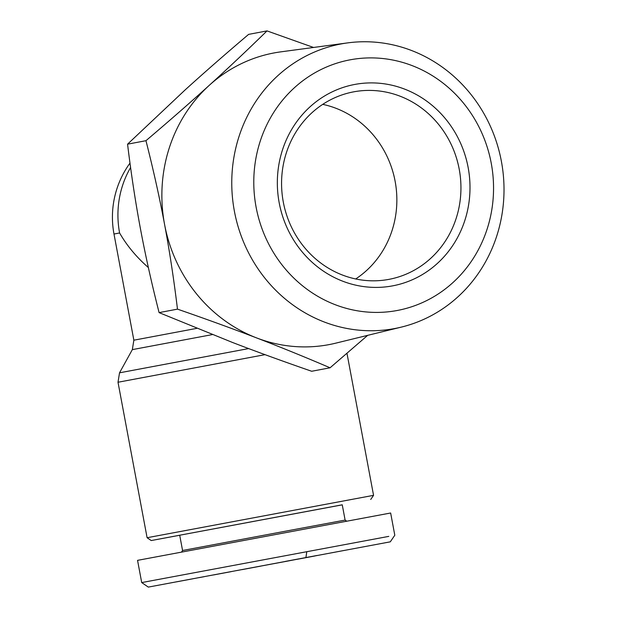 <?xml version="1.0" encoding="UTF-8"?>
<svg xmlns="http://www.w3.org/2000/svg" width="618" height="618" viewBox="0 0 618 618"><rect width="100%" height="100%" fill="white"/><g stroke="black" fill="none" stroke-linecap="round" stroke-linejoin="round"><path stroke-width="0.93" d="M346.976 353.334L373.558 495.342L147.099 537.722L151.225 540.549L342.256 504.844M243.276 569.379L344.319 550.422L243.276 569.379M292.028 529.966L345.114 520.078L342.248 504.798L179.707 535.219L182.565 550.499L292.028 529.966M388.792 536.378L141.707 582.581L148.305 587.1L390.29 541.832L148.305 587.1M390.29 541.832L394.802 535.234L390.646 513.002L137.551 560.356L141.707 582.581M179.714 535.258L151.225 540.549M347.725 42.881L280.726 51.866A148.405 139.189 79.3 0 0 274.091 52.932A148.405 139.189 79.3 0 0 209.34 85.261A148.405 139.189 79.3 0 0 164.566 224.38A148.405 139.189 79.3 0 0 256.624 337.922C232.971 328.822 206.59 319.228 177.482 309.139L159.089 312.615L232.53 342.472C256.416 351.657 282.789 361.252 311.673 371.264L330.066 367.787C304.782 356.972 280.302 347.015 256.624 337.922A148.405 139.189 79.3 0 0 328.691 344.682A148.405 139.189 79.3 0 0 335.736 343.16L401.399 327.092A144.797 135.805 79.3 0 0 501.337 161.051A144.797 135.805 79.3 0 0 347.725 42.881A144.797 135.805 79.3 0 0 341.252 43.917A144.797 135.805 79.3 0 0 234.392 211.201A144.797 135.805 79.3 0 0 394.523 328.575A144.797 135.805 79.3 0 0 401.399 327.092M177.482 309.139C173.782 278.757 169.471 250.499 164.566 224.38C159.699 198.247 153.496 170.352 145.956 140.695C169.448 120.765 190.576 102.287 209.34 85.261C228.127 68.227 247.354 50.104 267.015 30.9L248.621 34.376C225.315 54.145 204.195 72.623 185.245 89.811L127.563 144.172C131.225 174.299 135.535 202.557 140.479 228.93C145.408 255.304 151.611 283.199 159.089 312.615M397.127 310.506A127.524 119.606 -100.7 0 1 256.099 207.13A127.524 119.606 -100.7 0 1 350.205 59.807A127.524 119.606 -100.7 0 1 491.233 163.183A127.524 119.606 -100.7 0 1 397.127 310.506M353.705 91.835A95.404 89.479 -100.7 0 1 459.197 169.093A95.404 89.479 -100.7 0 1 388.961 279.359A95.404 89.479 -100.7 0 1 388.807 279.39A95.404 89.479 -100.7 0 1 283.314 202.132A95.404 89.479 -100.7 0 1 353.558 91.866A95.404 89.479 -100.7 0 1 353.705 91.835M322.727 104.357A95.404 89.479 -100.7 0 1 395.095 181.113A95.404 89.479 -100.7 0 1 355.698 278.965M354.817 84.434A102.472 96.107 79.3 0 0 279.197 202.812A102.472 96.107 79.3 0 0 392.515 285.879A102.472 96.107 79.3 0 0 468.143 167.501A102.472 96.107 79.3 0 0 354.817 84.434M267.015 30.9L313.558 47.462M367.671 335.35L330.066 367.787M145.956 140.695L127.563 144.172M285.222 561.43L298.95 558.857L285.222 561.43M317.088 555.466L299.969 558.68L317.088 555.466M311.866 556.455L310.213 556.756M311.039 556.609L311.851 556.447M310.182 556.764L311.032 556.602M273.689 563.693L289.803 560.673L273.689 563.693M277.042 563.068L281.661 562.202L277.034 563.068M213.619 574.933L230.56 571.758L213.619 574.933M222.882 573.203L219.027 573.913L222.874 573.195M230.553 571.766L231.202 571.642L230.553 571.766M192.638 578.834L176.57 581.839L192.638 578.834M183.075 580.626L190.977 579.143L183.075 580.626M199.158 577.621L204.056 576.71L199.158 577.621M242.032 569.626L260.811 566.103L242.032 569.611M312.144 556.501L297.459 559.244L312.144 556.501M308.058 557.266L314.933 555.968L308.058 557.258M148.366 267.548C136.447 257.119 126.86 245.593 119.598 232.971L113.99 234.037L133.859 340.194L196.818 328.359M119.598 232.971A91.873 86.165 -100.7 0 1 130.591 167.532M248.629 348.583L119.529 372.816L118.007 382.248L265.045 354.662M305.918 557.552L306.806 551.627M119.529 372.816L132.337 349.626L212.353 334.593M129.989 163.113A91.873 91.873 0 0 0 113.99 234.037M345.114 520.078L346.706 521.167M370.73 499.468L373.558 495.342M182.565 550.499L181.483 552.083M118.007 382.248L147.099 537.722M132.337 349.626L133.859 340.194"/></g></svg>
